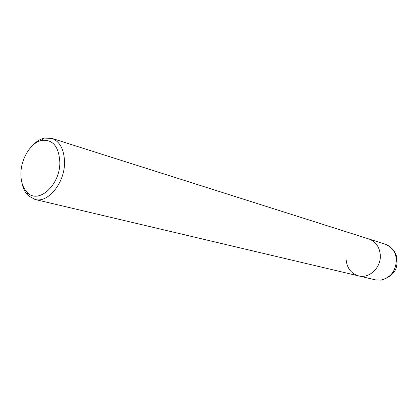<?xml version="1.0" encoding="UTF-8"?>
<svg xmlns="http://www.w3.org/2000/svg" width="418" height="418" viewBox="0 0 418 418"><rect width="100%" height="100%" fill="white"/><g stroke="black" fill="none" stroke-linecap="round" stroke-linejoin="round"><path stroke-width="0.63" d="M32.102 145.976C35.854 141.791 39.914 139.173 44.271 138.118L51.837 138.358L368.859 238.971C375.568 241.463 379.372 246.693 380.27 254.656C381.514 267.217 369.418 278.931 358.649 275.906C351.209 273.633 347.039 268.246 346.135 259.735M51.837 138.358C60.009 141.535 64.241 149.581 64.529 162.492C64.738 182.948 48.028 203.388 34.955 199.443L28.34 195.76C25.143 192.62 23.006 188.288 21.935 182.77M385.15 244.143L368.859 238.971C375.568 241.463 379.372 246.693 380.27 254.656C381.514 267.217 369.418 278.931 358.649 275.906L375.286 279.835L380.72 280.107C390.887 277.646 396.107 270.728 396.368 259.353C395.465 251.652 391.723 246.578 385.15 244.143C395.82 248.783 397.539 256.709 396.954 263.711C396.405 271.512 391.232 276.977 381.425 280.107M59.837 162.409C60.171 185.148 38.331 204.658 27.259 192.463C22.922 188.053 20.806 181.668 20.905 173.318C21.062 158.438 30.958 142.548 41.654 140.396C52.877 139.21 58.938 146.546 59.837 162.409M381.111 280.149L375.286 279.835M34.955 199.443L358.649 275.906M27.259 192.463L28.34 195.76M41.654 140.396L44.271 138.118"/></g></svg>
